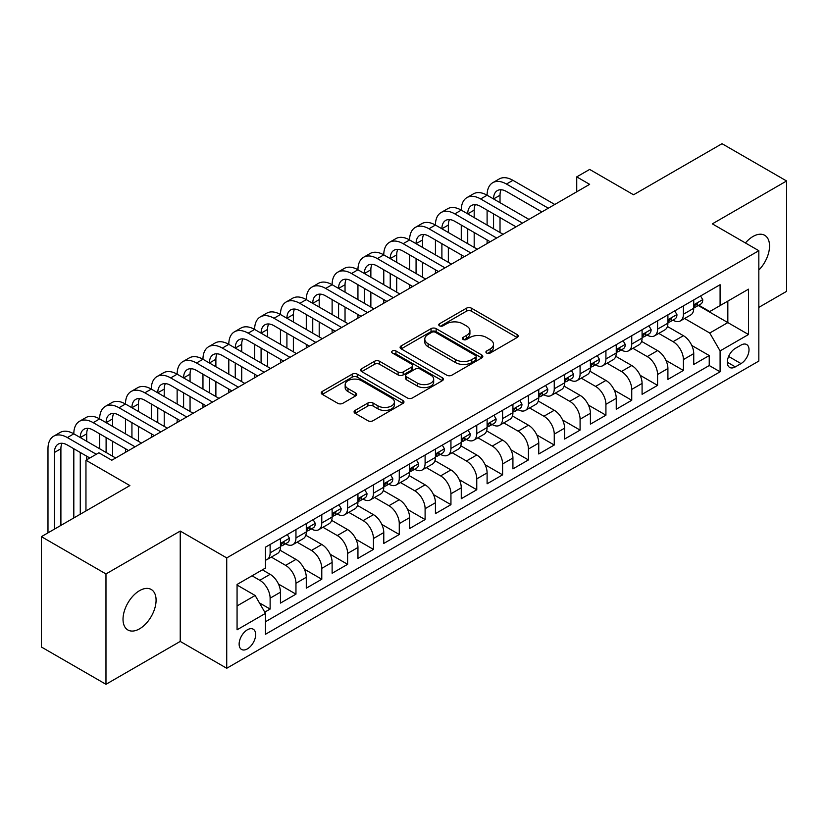 <?xml version="1.0" encoding="UTF-8"?>
<svg xmlns="http://www.w3.org/2000/svg" width="828" height="828" viewBox="0 0 828 828"><rect width="100%" height="100%" fill="white"/><g stroke="black" fill="none" stroke-linecap="round" stroke-linejoin="round"><path stroke-width="1.24" d="M486.657 353.049A2.515 1.449 0 0 0 490.207 353.049L517.148 337.493A3.581 2.07 0 0 0 518.193 336.033A3.581 2.07 0 0 0 517.148 334.564L471.505 308.223A3.581 2.07 0 0 0 466.433 308.223L439.492 323.769A2.515 1.449 0 0 0 438.757 324.793A2.515 1.449 0 0 0 439.492 325.818A2.515 1.449 0 0 0 443.042 325.818L446.53 323.81A11.478 6.624 0 0 1 462.759 323.81L466.557 326.004A11.478 6.624 0 0 1 469.921 330.693A11.478 6.624 0 0 1 466.557 335.371L463.08 337.389A2.515 1.449 0 0 0 462.345 338.414A2.515 1.449 0 0 0 463.08 339.439A2.515 1.449 0 0 0 466.63 339.439L470.107 337.42A11.478 6.624 0 0 1 486.336 337.42L490.145 339.615A11.478 6.624 0 0 1 493.498 344.303A11.478 6.624 0 0 1 490.145 348.992L486.657 351A2.515 1.449 0 0 0 485.922 352.024A2.515 1.449 0 0 0 486.657 353.049L486.657 351M139.559 628.825A23.381 13.496 120 0 0 154.826 608.218A23.381 13.496 120 0 0 151.245 589.484A23.381 13.496 120 0 0 139.559 590.643A23.381 13.496 120 0 0 124.283 611.24A23.381 13.496 120 0 0 127.864 629.973A23.381 13.496 120 0 0 139.559 628.825M758.831 270.063A23.381 13.496 120 0 0 764.71 235.307A23.381 13.496 120 0 0 753.025 236.466A23.381 13.496 120 0 0 745.438 242.966M247.396 648.883A11.685 6.748 120 0 0 255.034 638.574A11.685 6.748 120 0 0 253.244 629.208A11.685 6.748 120 0 0 247.396 629.787A11.685 6.748 120 0 0 239.758 640.096A11.685 6.748 120 0 0 241.548 649.462A11.685 6.748 120 0 0 247.396 648.883M355.129 410.398A3.581 2.07 0 0 0 354.084 411.858A3.581 2.07 0 0 0 355.129 413.317L367.932 420.717A3.581 2.07 0 0 0 373.004 420.717L402.925 403.443A3.581 2.07 0 0 0 403.971 401.973A3.581 2.07 0 0 0 402.925 400.514L357.282 374.163A3.581 2.07 0 0 0 352.21 374.163L322.299 391.437A3.581 2.07 0 0 0 321.243 392.896A3.581 2.07 0 0 0 322.299 394.366L337.762 403.298A3.581 2.07 0 0 0 342.833 403.298L355.636 395.898A3.581 2.07 0 0 0 356.692 394.438A3.581 2.07 0 0 0 355.636 392.969L347.967 388.549A9.594 5.537 0 0 1 345.162 384.627A9.594 5.537 0 0 1 351.082 379.514A9.594 5.537 0 0 1 361.536 380.714L391.582 398.061A9.594 5.537 0 0 1 394.387 401.973A9.594 5.537 0 0 1 388.467 407.097A9.594 5.537 0 0 1 378.013 405.896L373.004 402.998A3.581 2.07 0 0 0 367.932 402.998L355.129 410.398L355.129 413.317M758.831 307.374L786.6 291.342L786.6 180.98L722.026 143.699L633.555 194.777L589.65 169.429L576.733 176.881L589.65 184.344L111.79 460.233L98.874 452.771L85.957 460.233L85.957 510.938M105.974 573.939L105.974 684.301L180.235 641.421L180.235 531.069L105.974 573.939L41.4 536.658L129.872 485.581L85.957 460.233M180.235 531.069L226.727 557.906L758.831 250.708L758.831 361.06L226.727 668.268L226.727 557.906M786.6 180.98L712.339 223.86L758.831 250.708M446.789 375.187A3.581 2.07 0 0 0 451.86 375.187L481.772 357.913A3.581 2.07 0 0 0 482.827 356.454A3.581 2.07 0 0 0 481.772 354.984L436.139 328.644A3.581 2.07 0 0 0 431.067 328.644L401.145 345.918A3.581 2.07 0 0 0 400.1 347.377A3.581 2.07 0 0 0 401.145 348.836L446.789 375.187M393.404 353.587A2.515 1.449 0 0 1 395.95 353.949L395.95 350.958L442.349 377.754A3.581 2.07 0 0 1 443.404 379.214A3.581 2.07 0 0 1 442.349 380.673L412.427 397.947A3.581 2.07 0 0 1 407.366 397.947L361.722 371.606L361.722 368.677A3.581 2.07 0 0 0 360.677 370.137A3.581 2.07 0 0 0 361.722 371.606M361.722 368.677L374.525 361.287A3.581 2.07 0 0 1 379.597 361.287L398.102 371.969A3.581 2.07 0 0 0 403.174 371.969L411.671 367.063A3.581 2.07 0 0 0 412.717 365.603A3.581 2.07 0 0 0 411.671 364.134L392.4 353.007A2.515 1.449 0 0 1 391.665 351.983A2.515 1.449 0 0 1 393.217 350.648A2.515 1.449 0 0 1 395.95 350.958M105.974 684.301L41.4 647.02L41.4 536.658M264.763 612.151L270.125 609.056L259.402 602.877M252.043 575.802L259.795 580.283A14.614 8.435 60 0 1 270.125 598.178L280.454 592.206L280.454 603.095L295.958 594.152L278.487 584.061M271.305 557.099L285.629 565.369A14.614 8.435 60 0 1 295.958 583.264L306.288 577.292L306.288 588.18L321.781 579.238L304.321 569.146M297.138 542.185L311.452 550.454A14.614 8.435 60 0 1 321.781 568.35L332.121 562.388L332.121 573.266L347.615 564.323L330.144 554.232M322.961 527.27L337.286 535.54A14.614 8.435 60 0 1 347.615 553.435L357.944 547.474L357.944 558.362L373.449 549.409L355.978 539.328M348.795 512.356L363.119 520.626A14.614 8.435 60 0 1 373.449 538.521L383.778 532.559L383.778 543.447L399.272 534.495L381.811 524.414M374.629 497.452L388.943 505.711A14.614 8.435 60 0 1 399.272 523.606L409.612 517.645L409.612 528.533L425.106 519.58L407.635 509.499M400.452 482.538L414.776 490.797A14.614 8.435 60 0 1 425.106 508.692L435.435 502.731L435.435 513.619L450.939 504.666L433.468 494.585M426.285 467.623L440.61 475.893A14.614 8.435 60 0 1 450.939 493.788L461.268 487.816L461.268 498.704L476.762 489.762L459.302 479.671M452.119 452.709L466.433 460.979A14.614 8.435 60 0 1 476.762 478.874L487.102 472.902L487.102 483.79L502.596 474.848L485.125 464.756M477.942 437.795L492.267 446.064A14.614 8.435 60 0 1 502.596 463.959L512.925 457.998L512.925 468.876L528.43 459.933L510.959 449.842M503.776 422.88L518.1 431.15A14.614 8.435 60 0 1 528.43 449.045L538.759 443.084L538.759 453.972L554.253 445.019L536.792 434.938M529.609 407.966L543.924 416.236A14.614 8.435 60 0 1 554.253 434.131L564.592 428.169L564.592 439.057L580.086 430.105L562.616 420.024M555.433 393.062L569.757 401.321A14.614 8.435 60 0 1 580.086 419.216L590.416 413.255L590.416 424.143L605.92 415.19L588.449 405.109M581.266 378.148L595.591 386.407A14.614 8.435 60 0 1 605.92 404.302L616.249 398.34L616.249 409.229L631.743 400.276L614.283 390.195M607.1 363.233L621.414 371.503A14.614 8.435 60 0 1 631.743 389.398L642.083 383.426L642.083 394.314L657.577 385.372L640.106 375.281M632.923 348.319L647.248 356.589A14.614 8.435 60 0 1 657.577 374.484L667.906 368.512L667.906 379.4L683.41 370.458L683.41 359.569A14.614 8.435 -120 0 0 673.081 341.674L658.757 333.405M665.94 360.366L683.41 370.458M280.454 592.206A14.614 8.435 -120 0 0 270.125 574.311L262.373 569.84M306.288 577.292A14.614 8.435 -120 0 0 295.958 559.397L279.978 550.175M332.121 562.388A14.614 8.435 -120 0 0 321.781 544.493L305.811 535.261M357.944 547.474A14.614 8.435 -120 0 0 347.615 529.578L331.645 520.357M383.778 532.559A14.614 8.435 -120 0 0 373.449 514.664L357.468 505.442M409.612 517.645A14.614 8.435 -120 0 0 399.272 499.75L383.302 490.528M435.435 502.731A14.614 8.435 -120 0 0 425.106 484.835L409.135 475.614M461.268 487.816A14.614 8.435 -120 0 0 450.939 469.921L434.959 460.699M487.102 472.902A14.614 8.435 -120 0 0 476.762 455.007L460.792 445.785M512.925 457.998A14.614 8.435 -120 0 0 502.596 440.103L486.626 430.87M538.759 443.084A14.614 8.435 -120 0 0 528.43 425.188L512.449 415.966M564.592 428.169A14.614 8.435 -120 0 0 554.253 410.274L538.283 401.052M590.416 413.255A14.614 8.435 -120 0 0 580.086 395.36L564.116 386.138M616.249 398.34A14.614 8.435 -120 0 0 605.92 380.445L589.94 371.223M642.083 383.426A14.614 8.435 -120 0 0 631.743 365.531L615.773 356.309M667.906 368.512A14.614 8.435 -120 0 0 657.577 350.617L641.607 341.395M741.008 345.1L735.326 348.381A11.323 6.541 120 0 0 727.926 358.358A11.323 6.541 120 0 0 729.665 367.435A11.323 6.541 120 0 0 735.326 366.876L741.008 363.595A11.323 6.541 120 0 0 748.409 353.618A11.323 6.541 120 0 0 746.67 344.541A11.323 6.541 120 0 0 741.008 345.1M237.067 605.93L255.148 595.487L265.477 613.382L265.477 634.269L720.091 371.793L720.091 350.917L709.751 333.022L684.59 318.49M265.477 613.382L237.067 629.787L237.067 584.454L265.477 568.049L265.477 547.173L720.091 284.708L720.091 305.584L748.502 289.179L748.502 334.512L720.091 350.917M285.484 543.81L285.629 543.892A14.614 8.435 60 0 0 292.926 544.617L303.265 538.645A14.614 8.435 -120 0 0 306.288 531.959L306.288 523.606M311.318 528.895L311.452 528.978A14.614 8.435 60 0 0 318.759 529.703L329.089 523.741A14.614 8.435 -120 0 0 332.121 517.045L332.121 508.692M337.151 513.991L337.286 514.064A14.614 8.435 60 0 0 344.593 514.788L354.922 508.827A14.614 8.435 -120 0 0 357.944 502.13L357.944 493.788M362.974 499.077L363.119 499.149A14.614 8.435 60 0 0 370.416 499.874L380.756 493.912A14.614 8.435 -120 0 0 383.778 487.226L383.778 478.874M388.808 484.163L388.943 484.235A14.614 8.435 60 0 0 396.25 484.96L406.579 478.998A14.614 8.435 -120 0 0 409.612 472.312L409.612 463.959M414.642 469.248L414.776 469.331A14.614 8.435 60 0 0 422.083 470.045L432.413 464.084A14.614 8.435 -120 0 0 435.435 457.398L435.435 449.045M440.465 454.334L440.61 454.417A14.614 8.435 60 0 0 447.907 455.141L458.246 449.169A14.614 8.435 -120 0 0 461.268 442.483L461.268 434.131M466.299 439.42L466.433 439.502A14.614 8.435 60 0 0 473.74 440.227L484.069 434.255A14.614 8.435 -120 0 0 487.102 427.569L487.102 419.216M492.132 424.505L492.267 424.588A14.614 8.435 60 0 0 499.574 425.313L509.903 419.351A14.614 8.435 -120 0 0 512.925 412.654L512.925 404.302M517.955 409.601L518.1 409.674A14.614 8.435 60 0 0 525.397 410.398L535.737 404.437A14.614 8.435 -120 0 0 538.759 397.74L538.759 389.398M543.789 394.687L543.924 394.759A14.614 8.435 60 0 0 551.231 395.484L561.56 389.522A14.614 8.435 -120 0 0 564.592 382.836L564.592 374.484M569.623 379.773L569.757 379.845A14.614 8.435 60 0 0 577.064 380.569L587.394 374.608A14.614 8.435 -120 0 0 590.416 367.922L590.416 359.569M595.446 364.858L595.591 364.941A14.614 8.435 60 0 0 602.887 365.655L613.227 359.694A14.614 8.435 -120 0 0 616.249 353.007L616.249 344.655M621.279 349.944L621.414 350.027A14.614 8.435 60 0 0 628.721 350.751L639.05 344.779A14.614 8.435 -120 0 0 642.083 338.093L642.083 329.741M647.113 335.029L647.248 335.112A14.614 8.435 60 0 0 654.555 335.837L664.884 329.865A14.614 8.435 -120 0 0 667.906 323.179L667.906 314.826M265.477 621.735L709.234 365.531L709.234 355.543L693.74 364.486L693.74 353.608A14.614 8.435 -120 0 0 683.41 335.702L667.43 326.48M672.936 320.115L673.081 320.198A14.614 8.435 -120 0 0 680.378 320.922A14.614 8.435 -120 0 0 683.41 314.236L683.41 305.884M680.378 320.922L690.718 314.961A14.614 8.435 -120 0 0 693.74 308.264L693.74 299.912M270.125 544.482L270.125 552.835A14.614 8.435 60 0 1 267.102 559.531A14.614 8.435 60 0 1 265.477 560.121M267.102 559.531L277.432 553.559A14.614 8.435 -120 0 0 280.454 546.873L280.454 538.521M295.958 529.578L295.958 537.931A14.614 8.435 60 0 1 292.926 544.617M321.781 514.664L321.781 523.017A14.614 8.435 60 0 1 318.759 529.703M347.615 499.75L347.615 508.102A14.614 8.435 60 0 1 344.593 514.788M373.449 484.835L373.449 493.188A14.614 8.435 60 0 1 370.416 499.874M399.272 469.921L399.272 478.274A14.614 8.435 60 0 1 396.25 484.96M425.106 455.007L425.106 463.359A14.614 8.435 60 0 1 422.083 470.045M450.939 440.092L450.939 448.445A14.614 8.435 60 0 1 447.907 455.141M476.762 425.188L476.762 433.53A14.614 8.435 60 0 1 473.74 440.227M502.596 410.274L502.596 418.626A14.614 8.435 60 0 1 499.574 425.313M528.43 395.36L528.43 403.712A14.614 8.435 60 0 1 525.397 410.398M554.253 380.445L554.253 388.798A14.614 8.435 60 0 1 551.231 395.484M580.086 365.531L580.086 373.883A14.614 8.435 60 0 1 577.064 380.569M605.92 350.617L605.92 358.969A14.614 8.435 60 0 1 602.887 365.655M631.743 335.702L631.743 344.055A14.614 8.435 60 0 1 628.721 350.751M657.577 320.798L657.577 329.14A14.614 8.435 60 0 1 654.555 335.837M657.577 374.484L657.577 385.372M631.743 389.398L631.743 400.276M605.92 404.302L605.92 415.19M580.086 419.216L580.086 430.105M554.253 434.131L554.253 445.019M528.43 449.045L528.43 459.933M502.596 463.959L502.596 474.848M476.762 478.874L476.762 489.762M450.939 493.788L450.939 504.666M425.106 508.692L425.106 519.58M399.272 523.606L399.272 534.495M373.449 538.521L373.449 549.409M347.615 553.435L347.615 564.323M321.781 568.35L321.781 579.238M295.958 583.264L295.958 594.152M270.125 598.178L270.125 609.056M255.148 595.487L237.067 585.054M709.751 333.022L727.833 322.589L727.833 301.113L748.502 289.179M698.252 305.501L748.502 334.512M698.77 305.211L709.751 311.545L720.091 305.584M180.235 641.421L226.727 668.268M576.733 176.881L576.733 191.796M691.773 345.452L709.234 355.543M709.234 365.531L720.091 371.793M487.661 353.401L490.145 351.972A11.478 6.624 0 0 0 493.498 347.284L493.498 344.303M469.921 330.693L469.921 333.674A11.478 6.624 0 0 1 466.557 338.352L464.084 339.791M517.096 337.524L471.505 311.204A3.581 2.07 0 0 0 466.433 311.204L440.496 326.18M481.73 357.944L436.139 331.624A3.581 2.07 0 0 0 431.067 331.624L401.197 348.867M475.438 357.479A2.515 1.449 0 0 0 476.172 356.454A2.515 1.449 0 0 0 475.438 355.429L435.373 332.297A2.515 1.449 0 0 0 431.823 332.297L428.148 334.419A11.478 6.624 0 0 0 424.795 339.107A11.478 6.624 0 0 0 428.148 343.786L455.535 359.6A11.478 6.624 0 0 0 471.763 359.6L475.438 357.479L475.438 360.459A2.515 1.449 0 0 0 476.172 359.435L476.172 356.454M424.795 339.107L424.795 342.088A11.478 6.624 0 0 0 428.148 346.777L428.148 343.786M475.438 360.459L471.763 362.581A11.478 6.624 0 0 1 455.535 362.581L428.148 346.777M361.774 371.627L374.525 364.268L374.525 361.287M412.717 365.603L412.717 368.584A3.581 2.07 0 0 1 411.671 370.044L403.174 374.949A3.581 2.07 0 0 1 398.102 374.949L379.597 364.268A3.581 2.07 0 0 0 374.525 364.268M395.95 353.949L442.297 380.704M417.312 383.053A9.594 5.537 0 0 0 427.765 384.254A9.594 5.537 0 0 0 433.686 379.141A9.594 5.537 0 0 0 430.881 375.229L420.293 369.112A3.581 2.07 0 0 0 415.221 369.112L406.724 374.018A3.581 2.07 0 0 0 405.679 375.477A3.581 2.07 0 0 0 406.724 376.947L417.312 383.053L417.312 386.034A9.594 5.537 0 0 0 427.765 387.235A9.594 5.537 0 0 0 433.686 382.122L433.686 379.141M405.679 375.477L405.679 378.468A3.581 2.07 0 0 0 406.724 379.928L406.724 376.947M417.312 386.034L406.724 379.928M394.387 401.973L394.387 404.954A9.594 5.537 0 0 1 388.467 410.077A9.594 5.537 0 0 1 378.013 408.877L373.004 405.979A3.581 2.07 0 0 0 367.932 405.979L355.181 413.348M345.162 384.627L345.162 387.618A9.594 5.537 0 0 0 347.967 391.53L347.967 388.549M355.595 395.929L347.967 391.53M402.874 403.464L357.282 377.144A3.581 2.07 0 0 0 352.21 377.144L322.34 394.397M700.581 295.969L702.775 299.767A9.677 5.589 60 0 1 700.778 304.052L695.872 306.877A9.677 5.589 -120 0 0 697.559 304.652L697.352 303.793M47.983 532.859L47.983 448.745A27.396 15.815 60 0 1 53.665 436.201L60.123 432.475A27.396 15.815 60 0 1 73.816 433.831A27.396 15.815 60 0 1 79.488 421.297L85.946 417.56A27.396 15.815 60 0 1 99.65 418.916A27.396 15.815 60 0 1 105.322 406.382L111.78 402.646A27.396 15.815 60 0 1 125.473 404.012A27.396 15.815 60 0 1 131.155 391.468L137.614 387.742A27.396 15.815 60 0 1 151.307 389.098A27.396 15.815 60 0 1 156.978 376.554L163.437 372.828A27.396 15.815 60 0 1 177.14 374.184A27.396 15.815 60 0 1 182.812 361.639L189.27 357.913A27.396 15.815 60 0 1 202.963 359.269A27.396 15.815 60 0 1 208.646 346.725L215.104 342.999A27.396 15.815 60 0 1 228.797 344.355A27.396 15.815 60 0 1 234.469 331.811L240.927 328.085A27.396 15.815 60 0 1 254.631 329.44A27.396 15.815 60 0 1 260.302 316.907L266.761 313.17A27.396 15.815 60 0 1 280.454 314.526A27.396 15.815 60 0 1 286.136 301.992L292.594 298.256A27.396 15.815 60 0 1 306.288 299.622A27.396 15.815 60 0 1 311.959 287.078L318.418 283.352A27.396 15.815 60 0 1 332.121 284.708A27.396 15.815 60 0 1 337.793 272.164L344.251 268.438A27.396 15.815 60 0 1 357.944 269.793A27.396 15.815 60 0 1 363.627 257.249L370.085 253.523A27.396 15.815 60 0 1 383.778 254.879A27.396 15.815 60 0 1 389.45 242.335L395.908 238.609A27.396 15.815 60 0 1 409.612 239.965A27.396 15.815 60 0 1 415.283 227.421L421.742 223.695A27.396 15.815 60 0 1 435.435 225.05A27.396 15.815 60 0 1 441.117 212.517L447.575 208.78A27.396 15.815 60 0 1 461.268 210.136A27.396 15.815 60 0 1 466.94 197.602L473.399 193.866A27.396 15.815 60 0 1 487.102 195.232A27.396 15.815 60 0 1 492.774 182.688L499.232 178.962A27.396 15.815 60 0 1 512.925 180.318L554.77 204.475M492.774 182.688A27.396 15.815 60 0 1 506.467 184.044L548.312 208.201M694.061 307.333L694.102 307.333A9.677 5.589 -120 0 0 695.872 306.877M696.307 303.928L697.559 304.652C696.948 303.193 695.913 303.793 694.454 306.443A9.677 5.589 60 0 1 693.74 307.819M541.864 211.927L506.467 191.496A18.268 10.547 -120 0 0 497.338 190.595A18.268 10.547 -120 0 0 493.56 198.958L500.019 195.232L500.019 202.684M501.157 189.757A18.268 10.547 -120 0 0 500.019 195.232M493.56 213.872L493.56 228.776M500.019 217.598L500.019 232.513M487.102 243.546L487.102 239.965M487.102 225.05L487.102 210.136M674.758 310.873L676.952 314.681A9.677 5.589 60 0 1 674.944 318.966L670.038 321.792A9.677 5.589 -120 0 0 671.725 319.567L671.518 318.708M466.94 197.602A27.396 15.815 60 0 1 480.644 198.958L487.102 195.232L528.947 219.389M480.644 198.958L522.489 223.115M668.237 322.247L668.268 322.247A9.677 5.589 -120 0 0 670.038 321.792M670.473 318.842L671.725 319.567C671.115 318.107 670.08 318.708 668.62 321.357A9.677 5.589 60 0 1 667.906 322.734M516.03 226.841L480.644 206.41A18.268 10.547 -120 0 0 471.505 205.51A18.268 10.547 -120 0 0 467.727 213.872L474.185 210.136L474.185 217.598M475.324 204.661A18.268 10.547 -120 0 0 474.185 210.136M467.727 228.776L467.727 243.691M474.185 232.513L474.185 247.427M461.268 258.46L461.268 254.879M461.268 239.965L461.268 225.05M648.924 325.787L651.118 329.596A9.677 5.589 60 0 1 649.121 333.87L644.205 336.706A9.677 5.589 -120 0 0 645.892 334.481L645.685 333.622M441.117 212.517A27.396 15.815 60 0 1 454.81 213.872L461.268 210.136L503.113 234.303M454.81 213.872L496.655 238.029M642.404 337.162L642.445 337.162A9.677 5.589 -120 0 0 644.205 336.706M644.639 333.756L645.892 334.481C645.281 333.022 644.256 333.622 642.797 336.271A9.677 5.589 60 0 1 642.083 337.648M490.197 241.755L454.81 221.324A18.268 10.547 -120 0 0 445.681 220.424A18.268 10.547 -120 0 0 441.893 228.776L448.352 225.05L448.352 232.513M449.5 219.575A18.268 10.547 -120 0 0 448.352 225.05M441.893 243.691L441.893 258.605M448.352 247.427L448.352 262.331M435.435 273.375L435.435 269.793M435.435 254.879L435.435 239.965M623.091 340.701L625.285 344.5A9.677 5.589 60 0 1 623.287 348.785L618.381 351.621A9.677 5.589 -120 0 0 620.068 349.395L619.861 348.536M415.283 227.421A27.396 15.815 60 0 1 428.976 228.776L435.435 225.05L477.28 249.207M428.976 228.776L470.821 252.944M616.57 352.076L616.612 352.076A9.677 5.589 -120 0 0 618.381 351.621M618.816 348.671L620.068 349.395C619.458 347.936 618.423 348.526 616.963 351.186A9.677 5.589 60 0 1 616.249 352.562M464.373 256.67L428.976 236.239A18.268 10.547 -120 0 0 419.848 235.338A18.268 10.547 -120 0 0 416.07 243.691L422.528 239.965L422.528 247.427M423.667 234.49A18.268 10.547 -120 0 0 422.528 239.965M416.07 258.605L416.07 273.519M422.528 262.331L422.528 277.245M409.612 288.279L409.612 284.708M409.612 269.793L409.612 254.879M597.267 355.616L599.462 359.414A9.677 5.589 60 0 1 597.454 363.699L592.548 366.535A9.677 5.589 -120 0 0 594.235 364.31L594.028 363.451M389.45 242.335A27.396 15.815 60 0 1 403.153 243.691L409.612 239.965L451.457 264.122M403.153 243.691L444.998 267.858M590.747 366.99L590.778 366.99A9.677 5.589 -120 0 0 592.548 366.535M592.983 363.585L594.235 364.31C593.624 362.85 592.589 363.44 591.13 366.09A9.677 5.589 60 0 1 590.416 367.466M438.54 271.584L403.153 251.153A18.268 10.547 -120 0 0 394.014 250.242A18.268 10.547 -120 0 0 390.236 258.605L396.695 254.879L396.695 262.331M397.833 249.404A18.268 10.547 -120 0 0 396.695 254.879M390.236 273.519L390.236 288.434M396.695 277.245L396.695 292.16M383.778 303.193L383.778 299.622M383.778 284.708L383.778 269.793M571.434 370.53L573.628 374.328A9.677 5.589 60 0 1 571.63 378.613L566.714 381.449A9.677 5.589 -120 0 0 568.401 379.214L568.194 378.355M363.627 257.249A27.396 15.815 60 0 1 377.32 258.605L383.778 254.879L425.623 279.036M377.32 258.605L419.165 282.762M564.913 381.905L564.955 381.905A9.677 5.589 -120 0 0 566.714 381.449M567.149 378.499L568.401 379.214C567.791 377.754 566.766 378.355 565.307 381.004A9.677 5.589 60 0 1 564.592 382.381M412.706 286.498L377.32 266.067A18.268 10.547 -120 0 0 368.191 265.157A18.268 10.547 -120 0 0 364.403 273.519L370.861 269.793L370.861 277.245M372.01 264.318A18.268 10.547 -120 0 0 370.861 269.793M364.403 288.434L364.403 303.348M370.861 292.16L370.861 307.074M357.944 318.107L357.944 314.526M357.944 299.622L357.944 284.708M545.6 385.444L547.794 389.243A9.677 5.589 60 0 1 545.797 393.528L540.891 396.364A9.677 5.589 -120 0 0 542.578 394.128L542.371 393.269M337.793 272.164A27.396 15.815 60 0 1 351.486 273.519L357.944 269.793L399.789 293.95M351.486 273.519L393.331 297.676M539.08 396.809L539.121 396.809A9.677 5.589 -120 0 0 540.891 396.364M541.326 393.414L542.578 394.128C541.967 392.669 540.932 393.269 539.473 395.919A9.677 5.589 60 0 1 538.759 397.295M386.883 301.402L351.486 280.971A18.268 10.547 -120 0 0 342.357 280.071A18.268 10.547 -120 0 0 338.58 288.434L345.038 284.708L345.038 292.16M346.176 279.233A18.268 10.547 -120 0 0 345.038 284.708M338.58 303.348L338.58 318.262M345.038 307.074L345.038 321.988M332.121 333.022L332.121 329.44M332.121 314.526L332.121 299.622M519.777 400.359L521.971 404.157A9.677 5.589 60 0 1 519.963 408.442L515.057 411.278A9.677 5.589 -120 0 0 516.744 409.042L516.537 408.183M311.959 287.078A27.396 15.815 60 0 1 325.663 288.434L332.121 284.708L373.966 308.865M325.663 288.434L367.508 312.591M513.256 411.723L513.288 411.723A9.677 5.589 -120 0 0 515.057 411.278M515.492 408.318L516.744 409.042C516.134 407.583 515.099 408.183 513.639 410.833A9.677 5.589 60 0 1 512.925 412.209M361.049 316.317L325.663 295.886A18.268 10.547 -120 0 0 316.524 294.985A18.268 10.547 -120 0 0 312.746 303.348L319.204 299.622L319.204 307.074M320.343 294.147A18.268 10.547 -120 0 0 319.204 299.622M312.746 318.262L312.746 333.166M319.204 321.988L319.204 336.903M306.288 347.936L306.288 344.355M306.288 329.44L306.288 314.526M493.943 415.263L496.138 419.071A9.677 5.589 60 0 1 494.14 423.356L489.224 426.182A9.677 5.589 -120 0 0 490.911 423.957L490.704 423.098M286.136 301.992A27.396 15.815 60 0 1 299.829 303.348L306.288 299.622L348.133 323.779M299.829 303.348L341.674 327.505M487.423 426.637L487.464 426.637A9.677 5.589 -120 0 0 489.224 426.182M489.659 423.232L490.911 423.957C490.3 422.497 489.276 423.098 487.816 425.747A9.677 5.589 60 0 1 487.102 427.124M335.216 331.231L299.829 310.8A18.268 10.547 -120 0 0 290.7 309.9A18.268 10.547 -120 0 0 286.912 318.262L293.371 314.526L293.371 321.988M294.52 309.051A18.268 10.547 -120 0 0 293.371 314.526M286.912 333.177L286.912 348.081M293.371 336.903L293.371 351.817M280.454 362.85L280.454 359.269M280.454 344.355L280.454 329.44M468.11 430.177L470.304 433.986A9.677 5.589 60 0 1 468.306 438.26L463.401 441.096A9.677 5.589 -120 0 0 465.088 438.871L464.881 438.012M260.302 316.907A27.396 15.815 60 0 1 273.996 318.262L280.454 314.526L322.299 338.693M273.996 318.262L315.841 342.419M461.589 441.552L461.631 441.552A9.677 5.589 -120 0 0 463.401 441.096M463.835 438.147L465.088 438.871C464.477 437.412 463.442 438.012 461.983 440.662A9.677 5.589 60 0 1 461.268 442.038M309.393 346.145L273.996 325.714A18.268 10.547 -120 0 0 264.867 324.814A18.268 10.547 -120 0 0 261.089 333.166L267.547 329.44L267.547 336.903M268.686 323.965A18.268 10.547 -120 0 0 267.547 329.44M261.089 348.081L261.089 362.995M267.547 351.817L267.547 366.721M254.631 377.765L254.631 374.184M254.631 359.269L254.631 344.355M442.287 445.091L444.481 448.9A9.677 5.589 60 0 1 442.473 453.175L437.567 456.011A9.677 5.589 -120 0 0 439.254 453.785L439.047 452.926M234.469 331.811A27.396 15.815 60 0 1 248.172 333.166L254.631 329.44L296.476 353.597M248.172 333.166L290.017 357.334M435.766 456.466L435.797 456.466A9.677 5.589 -120 0 0 437.567 456.011M438.002 453.061L439.254 453.785C438.643 452.326 437.608 452.916 436.149 455.576A9.677 5.589 60 0 1 435.435 456.952M283.559 361.06L248.172 340.629A18.268 10.547 -120 0 0 239.033 339.728A18.268 10.547 -120 0 0 235.255 348.081L241.714 344.355L241.714 351.817M242.852 338.88A18.268 10.547 -120 0 0 241.714 344.355M235.255 362.995L235.255 377.91M241.714 366.721L241.714 381.636M228.797 392.669L228.797 389.098M228.797 374.184L228.797 359.269M416.453 460.006L418.647 463.804A9.677 5.589 60 0 1 416.65 468.089L411.733 470.925A9.677 5.589 -120 0 0 413.42 468.7L413.213 467.841M208.646 346.725A27.396 15.815 60 0 1 222.339 348.081L228.797 344.355L270.642 368.512M222.339 348.081L264.184 372.248M409.932 471.38L409.974 471.38A9.677 5.589 -120 0 0 411.733 470.925M412.168 467.975L413.42 468.7C412.81 467.24 411.785 467.83 410.326 470.48A9.677 5.589 60 0 1 409.612 471.867M257.725 375.974L222.339 355.543A18.268 10.547 -120 0 0 213.21 354.632A18.268 10.547 -120 0 0 209.422 362.995L215.88 359.269L215.88 366.721M217.029 353.794A18.268 10.547 -120 0 0 215.88 359.269M209.422 377.91L209.422 392.824M215.88 381.636L215.88 396.55M202.963 407.583L202.963 404.012M202.963 389.098L202.963 374.184M390.619 474.92L392.814 478.719A9.677 5.589 60 0 1 390.816 483.003L385.91 485.839A9.677 5.589 -120 0 0 387.597 483.604L387.39 482.745M182.812 361.639A27.396 15.815 60 0 1 196.505 362.995L202.963 359.269L244.809 383.426M196.505 362.995L238.35 387.152M384.099 486.295L384.14 486.295A9.677 5.589 -120 0 0 385.91 485.839M386.345 482.89L387.597 483.604C386.986 482.144 385.951 482.745 384.492 485.394A9.677 5.589 60 0 1 383.778 486.771M231.902 390.888L196.505 370.458A18.268 10.547 -120 0 0 187.376 369.547A18.268 10.547 -120 0 0 183.599 377.91L190.057 374.184L190.057 381.636M191.196 368.708A18.268 10.547 -120 0 0 190.057 374.184M183.599 392.824L183.599 407.738M190.057 396.55L190.057 411.464M177.14 422.497L177.14 418.916M177.14 404.012L177.14 389.098M364.796 489.834L366.99 493.633A9.677 5.589 60 0 1 364.982 497.918L360.076 500.754A9.677 5.589 -120 0 0 361.764 498.518L361.557 497.659M156.978 376.554A27.396 15.815 60 0 1 170.682 377.91L177.14 374.184L218.985 398.34M170.682 377.91L212.527 402.066M358.276 501.209L358.307 501.199A9.677 5.589 -120 0 0 360.076 500.754M360.511 497.804L361.764 498.518C361.153 497.059 360.118 497.659 358.659 500.309A9.677 5.589 60 0 1 357.944 501.685M206.068 405.792L170.682 385.372A18.268 10.547 -120 0 0 161.543 384.461A18.268 10.547 -120 0 0 157.765 392.824L164.223 389.098L164.223 396.55M165.362 383.623A18.268 10.547 -120 0 0 164.223 389.098M157.765 407.738L157.765 422.653M164.223 411.464L164.223 426.379M151.307 437.412L151.307 433.831M151.307 418.916L151.307 404.012M338.962 504.749L341.157 508.547A9.677 5.589 60 0 1 339.159 512.832L334.243 515.668A9.677 5.589 -120 0 0 335.93 513.432L335.723 512.573M131.155 391.468A27.396 15.815 60 0 1 144.848 392.824L151.307 389.098L193.152 413.255M144.848 392.824L186.693 416.981M332.442 516.113L332.483 516.113A9.677 5.589 -120 0 0 334.243 515.668M334.678 512.708L335.93 513.432C335.319 511.973 334.295 512.573 332.835 515.223A9.677 5.589 60 0 1 332.121 516.6M180.235 420.707L144.848 400.276A18.268 10.547 -120 0 0 135.72 399.375A18.268 10.547 -120 0 0 131.931 407.738L138.39 404.012L138.39 411.464M139.539 398.537A18.268 10.547 -120 0 0 138.39 404.012M131.931 422.653L131.931 437.567M138.39 426.379L138.39 441.293M125.473 452.326L125.473 448.745M125.473 433.831L125.473 418.916M313.129 519.653L315.323 523.462A9.677 5.589 60 0 1 313.326 527.746L308.42 530.572A9.677 5.589 -120 0 0 310.107 528.347L309.9 527.488M105.322 406.382A27.396 15.815 60 0 1 119.015 407.738L125.473 404.012L167.318 428.169M119.015 407.738L160.86 431.895M306.608 531.027L306.65 531.027A9.677 5.589 -120 0 0 308.42 530.572M308.854 527.622L310.107 528.347C309.496 526.887 308.461 527.488 307.002 530.137A9.677 5.589 60 0 1 306.288 531.514M154.412 435.621L119.015 415.19A18.268 10.547 -120 0 0 109.886 414.29A18.268 10.547 -120 0 0 106.108 422.653L112.567 418.916L112.567 426.379M113.705 413.441A18.268 10.547 -120 0 0 112.567 418.916M106.108 437.567L106.108 452.471M112.567 441.293L112.567 456.207M99.65 448.745L99.65 433.831M287.306 534.567L289.5 538.376A9.677 5.589 60 0 1 287.492 542.65L282.586 545.486A9.677 5.589 -120 0 0 284.273 543.261L284.066 542.402M79.488 421.297A27.396 15.815 60 0 1 93.191 422.653L99.65 418.916L141.495 443.084M93.191 422.653L135.036 446.809M280.785 545.942L280.816 545.942A9.677 5.589 -120 0 0 282.586 545.486M283.021 542.537L284.273 543.261C283.662 541.802 282.627 542.402 281.168 545.052A9.677 5.589 60 0 1 280.454 546.428M128.578 450.535L93.191 430.105A18.268 10.547 -120 0 0 84.052 429.204A18.268 10.547 -120 0 0 80.275 437.567L86.733 433.831L86.733 441.293M87.871 428.355A18.268 10.547 -120 0 0 86.733 433.831M80.275 452.471L80.275 514.219M86.733 456.207L86.733 459.778M73.816 517.945L73.816 448.745M53.665 436.201A27.396 15.815 60 0 1 67.358 437.567L73.816 433.831L115.661 457.987M67.358 437.567L96.286 454.261M89.828 457.987L67.358 445.019A18.268 10.547 -120 0 0 58.229 444.118A18.268 10.547 -120 0 0 54.441 452.471L54.441 529.123M62.048 443.27A18.268 10.547 -120 0 0 60.899 448.745L60.899 525.397M259.795 580.283L270.125 574.311M285.629 565.369L295.958 559.397M311.452 550.454L321.781 544.493M337.286 535.54L347.615 529.578M363.119 520.626L373.449 514.664M388.943 505.711L399.272 499.75M414.776 490.797L425.106 484.835M440.61 475.893L450.939 469.921M466.433 460.979L476.762 455.007M492.267 446.064L502.596 440.103M518.1 431.15L528.43 425.188M543.924 416.236L554.253 410.274M569.757 401.321L580.086 395.36M595.591 386.407L605.92 380.445M621.414 371.503L631.743 365.531M647.248 356.589L657.577 350.617M673.081 341.674L683.41 335.702M683.41 314.236L693.74 308.264M270.125 552.835L280.454 546.873M295.958 537.931L306.288 531.959M321.781 523.017L332.121 517.045M347.615 508.102L357.944 502.13M373.449 493.188L383.778 487.226M399.272 478.274L409.612 472.312M425.106 463.359L435.435 457.398M450.939 448.445L461.268 442.483M476.762 433.53L487.102 427.569M502.596 418.626L512.925 412.654M528.43 403.712L538.759 397.74M554.253 388.798L564.592 382.836M580.086 373.883L590.416 367.922M605.92 358.969L616.249 353.007M631.743 344.055L642.083 338.093M657.577 329.14L667.906 323.179M683.41 359.569L693.74 353.608M728.619 356.444L741.008 363.595M727.315 362.25L735.326 366.876M490.145 351.972L490.145 348.992M463.08 339.439L463.08 337.389M466.557 338.352L466.557 335.371M439.492 325.818L439.492 323.769M466.433 311.204L466.433 308.223M471.505 311.204L471.505 308.223M517.148 337.493L517.148 334.564M401.145 348.836L401.145 345.918M431.067 331.624L431.067 328.644M436.139 331.624L436.139 328.644M481.772 357.913L481.772 354.984M455.535 362.581L455.535 359.6M471.763 362.581L471.763 359.6M379.597 364.268L379.597 361.287M398.102 374.949L398.102 371.969M403.174 374.949L403.174 371.969M411.671 370.044L411.671 367.063M442.349 380.673L442.349 377.754M367.932 405.979L367.932 402.998M373.004 405.979L373.004 402.998M378.013 408.877L378.013 405.896M355.636 395.898L355.636 392.969M322.299 394.366L322.299 391.437M352.21 377.144L352.21 374.163M357.282 377.144L357.282 374.163M402.925 403.443L402.925 400.514M702.713 299.653L693.74 304.839M512.925 180.318L506.467 184.044M676.89 314.568L667.906 319.753M651.056 329.482L642.083 334.667M625.223 344.396L616.249 349.571M599.4 359.311L590.416 364.486M573.566 374.215L564.592 379.4M547.732 389.129L538.759 394.314M521.909 404.043L512.925 409.229M496.075 418.958L487.102 424.143M470.242 433.872L461.268 439.057M444.419 448.786L435.435 453.961M418.585 463.701L409.612 468.876M392.751 478.605L383.778 483.79M366.928 493.519L357.944 498.704M341.095 508.433L332.121 513.619M315.261 523.348L306.288 528.533M289.438 538.262L280.454 543.447M60.899 448.745L54.441 452.471"/></g></svg>
